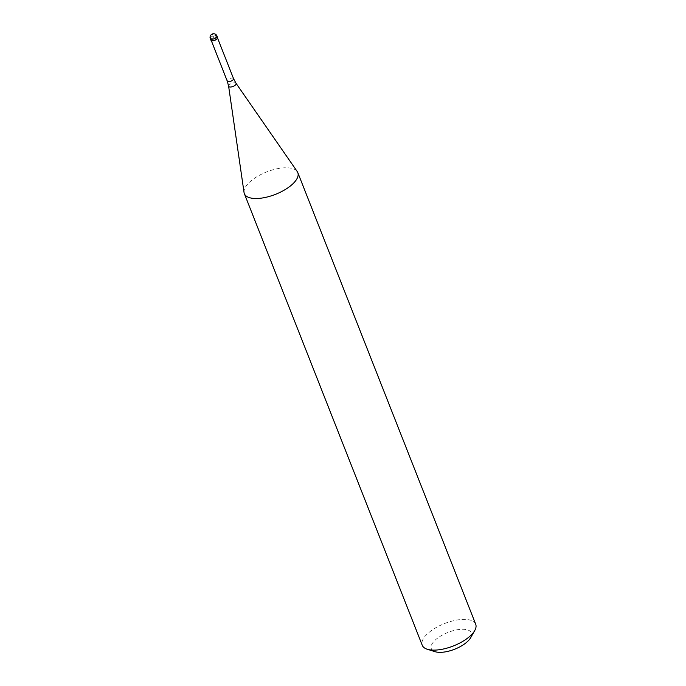 <?xml version="1.0" encoding="UTF-8"?>
<svg xmlns="http://www.w3.org/2000/svg" width="686" height="686" viewBox="0 0 686 686"><rect width="100%" height="100%" fill="white"/><g stroke="black" fill="none" stroke-linecap="round" stroke-linejoin="round"><path stroke-width="0.51" stroke-dasharray="3.43 2.57" d="M217.556 37.473A3.593 1.509 -21.5 0 0 215.395 36.915A3.593 1.509 -21.5 0 0 212.043 38.245A3.593 1.509 -21.5 0 0 210.876 40.105M211.631 40.637A3.379 1.415 158.5 0 1 211.151 40.208A3.379 1.415 158.5 0 1 212.248 38.459A3.379 1.415 158.5 0 1 215.395 37.215A3.379 1.415 158.5 0 1 217.428 37.73A3.379 1.415 158.5 0 1 217.368 38.382M211.511 40.603A3.593 1.509 158.5 0 1 212.043 38.245A3.593 1.509 158.5 0 1 216.116 36.864A3.593 1.509 158.5 0 1 217.436 38.27M244.045 192.509A28.726 12.048 158.5 0 1 253.709 178.814A28.726 12.048 158.5 0 1 297.235 171.551M475.698 624.217A28.726 12.048 -21.5 0 0 458.402 619.792A28.726 12.048 -21.5 0 0 431.605 630.434A28.726 12.048 -21.5 0 0 422.25 645.277M470.665 637.697A21.54 9.038 -21.5 0 0 462.758 629.276A21.54 9.038 -21.5 0 0 438.337 637.577A21.54 9.038 -21.5 0 0 435.113 651.7M216.244 35.483L216.819 36.941L214.221 38.785L212.446 34.3M210.302 38.648A3.593 1.509 158.5 0 1 211.477 36.795A3.593 1.509 158.5 0 1 214.821 35.466A3.593 1.509 158.5 0 1 216.982 36.015M233.532 78.616A3.379 1.415 -21.5 0 0 231.499 78.101A3.379 1.415 -21.5 0 0 228.352 79.344A3.379 1.415 -21.5 0 0 227.255 81.094M228.618 86.204A4.005 1.681 158.5 0 1 229.964 84.301A4.005 1.681 158.5 0 1 236.027 83.289"/><path stroke-width="1.03" d="M210.876 40.105A3.593 1.509 -21.5 0 0 213.037 40.654A3.593 1.509 -21.5 0 0 216.39 39.325A3.593 1.509 -21.5 0 0 217.556 37.473L216.982 36.015A3.593 1.509 158.5 0 1 215.816 37.876A3.593 1.509 158.5 0 1 212.463 39.205A3.593 1.509 158.5 0 1 210.302 38.648L210.876 40.105M217.368 38.382A3.379 1.415 158.5 0 1 217.316 38.485A3.379 1.415 158.5 0 1 216.33 39.479A3.379 1.415 158.5 0 1 211.742 40.68A3.379 1.415 158.5 0 1 211.631 40.637M217.316 38.485L217.436 38.27A3.593 1.509 158.5 0 1 216.39 39.325A3.593 1.509 158.5 0 1 211.511 40.603L211.742 40.68M236.027 83.289L297.235 171.551A28.726 12.048 158.5 0 1 297.801 172.606A28.726 12.048 158.5 0 1 288.446 187.45A28.726 12.048 158.5 0 1 261.649 198.091A28.726 12.048 158.5 0 1 244.353 193.658A28.726 12.048 158.5 0 1 244.045 192.509L228.618 86.204A4.005 1.681 158.5 0 0 230.89 87.002A4.005 1.681 158.5 0 0 234.801 85.501A4.005 1.681 158.5 0 0 236.027 83.289L233.532 78.616L217.548 38.03M244.353 193.658L422.25 645.277A28.726 12.048 -21.5 0 0 427.309 649.265A28.726 12.048 -21.5 0 0 466.343 639.06A28.726 12.048 -21.5 0 0 474.712 630.588A28.726 12.048 -21.5 0 0 475.698 624.217L297.801 172.606M427.309 649.265L435.113 651.7A21.54 9.038 -21.5 0 0 464.388 644.051A21.54 9.038 -21.5 0 0 470.665 637.697L474.712 630.588M212.446 34.3A3.593 2.813 -76 0 1 216.244 35.483M211.262 40.5L227.255 81.094A3.379 1.415 -21.5 0 0 229.287 81.617A3.379 1.415 -21.5 0 0 232.434 80.365A3.379 1.415 -21.5 0 0 233.532 78.616M216.982 36.015A3.593 3.593 0 0 0 211.562 34.403A3.593 3.593 0 0 0 210.302 38.648M227.255 81.094L228.618 86.204"/></g></svg>

